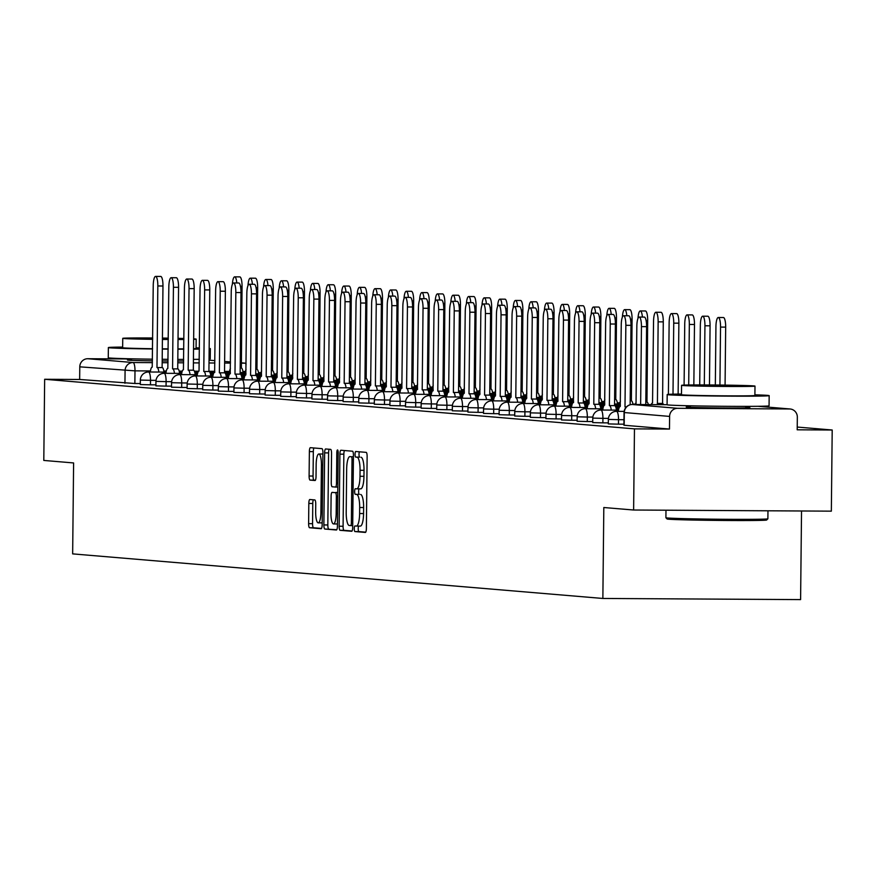 <?xml version="1.0" encoding="UTF-8"?>
<svg xmlns="http://www.w3.org/2000/svg" width="876" height="876" viewBox="0 0 876 876"><rect width="100%" height="100%" fill="white"/><g stroke="black" fill="none" stroke-linecap="round" stroke-linejoin="round"><path stroke-width="1.31" d="M354.265 528.699A2.803 0.69 -89.7 0 0 354.922 531.557L365.358 532.433A4.008 0.986 -89.7 0 0 365.38 532.433A4.008 0.986 -89.7 0 0 366.376 528.513L367.132 456.462A4.008 0.986 -89.7 0 0 366.19 452.366L355.765 451.49A2.803 0.69 -89.7 0 0 355.755 451.49A2.803 0.69 -89.7 0 0 355.054 454.239A2.803 0.69 -89.7 0 0 355.711 457.097L357.058 457.217A12.811 3.143 -89.7 0 1 360.058 470.292L360.003 476.292A12.811 3.143 -89.7 0 1 356.784 488.841A12.811 3.143 -89.7 0 1 356.729 488.841L355.371 488.72A2.803 0.69 -89.7 0 0 355.36 488.72A2.803 0.69 -89.7 0 0 354.66 491.469A2.803 0.69 -89.7 0 0 355.317 494.327L356.663 494.436A12.811 3.143 -89.7 0 1 359.675 507.511L359.609 513.522A12.811 3.143 -89.7 0 1 356.401 526.071A12.811 3.143 -89.7 0 1 356.335 526.071L354.988 525.95A2.803 0.69 -89.7 0 0 354.977 525.95A2.803 0.69 -89.7 0 0 354.265 528.699M358.733 526.082A2.803 0.69 -89.7 0 0 358.218 528.721A2.803 0.69 -89.7 0 0 358.886 531.579L365.741 532.159M359.401 451.797A2.803 0.69 -89.7 0 0 359.007 454.261A2.803 0.69 -89.7 0 0 359.664 457.119L357.058 457.217M359.127 488.852A2.803 0.69 -89.7 0 0 358.613 491.491A2.803 0.69 -89.7 0 0 359.269 494.349L356.663 494.436M690.321 406.749A31.821 0.591 0.6 0 0 686.236 407.001A31.821 0.591 0.6 0 0 687.211 407.154A31.821 0.591 0.6 0 0 721.977 407.953A31.821 0.591 0.6 0 0 749.867 407.658A31.821 0.591 0.6 0 0 748.903 407.504A31.821 0.591 0.6 0 0 745.794 407.329M131.499 359.762A31.821 0.591 0.6 0 0 127.414 360.014A31.821 0.591 0.6 0 0 128.389 360.167A31.821 0.591 0.6 0 0 152.446 360.857M162.18 360.967A31.821 0.591 0.6 0 0 168.05 361.011M177.795 361.022A31.821 0.591 0.6 0 0 183.664 360.989M309.852 499.517A4.008 0.986 -89.7 0 0 309.83 499.517A4.008 0.986 -89.7 0 0 308.823 503.437L308.615 523.662A4.008 0.986 -89.7 0 0 309.556 527.746L321.131 528.721A4.008 0.986 -89.7 0 0 321.153 528.721A4.008 0.986 -89.7 0 0 322.16 524.801L322.915 452.739A4.008 0.986 -89.7 0 0 321.974 448.654L310.389 447.68A4.008 0.986 -89.7 0 0 310.367 447.68A4.008 0.986 -89.7 0 0 309.37 451.6L309.108 476.018A4.008 0.986 -89.7 0 0 310.049 480.103L315.01 480.519A4.008 0.986 -89.7 0 0 315.031 480.519A4.008 0.986 -89.7 0 0 316.028 476.599L316.159 464.488A10.709 2.628 -89.7 0 1 318.842 453.998A10.709 2.628 -89.7 0 1 321.415 464.937L320.912 512.372A10.709 2.628 -89.7 0 1 318.229 522.862A10.709 2.628 -89.7 0 1 315.667 511.934L315.743 504.029A4.008 0.986 -89.7 0 0 314.802 499.933L309.852 499.517M669.472 429.065L624.172 425.254L624.303 412.618A8.158 7.906 94.8 0 1 632.297 404.504A8.158 2.004 -89.7 0 0 632.253 404.504L667.085 404.701L632.297 404.504L677.597 408.315L789.506 408.961A8.158 7.906 94.8 0 1 797.335 417.162L797.204 429.798L832.2 430.006L831.346 511.157L633.622 510.018L603.816 507.522L602.863 598.461L72.653 553.884L73.606 462.944L43.8 460.437L44.654 379.275L634.465 428.868L669.472 429.065L669.603 416.418L624.303 412.541M633.622 510.018L634.465 428.868M339.143 526.224A4.008 0.986 -89.7 0 0 340.085 530.308L351.659 531.283A4.008 0.986 -89.7 0 0 351.681 531.283A4.008 0.986 -89.7 0 0 352.689 527.363L353.444 455.301A4.008 0.986 -89.7 0 0 352.502 451.217L340.917 450.242A4.008 0.986 -89.7 0 0 340.895 450.242A4.008 0.986 -89.7 0 0 339.899 454.162L339.143 526.224L343.096 526.246A4.008 0.986 -89.7 0 0 344.038 530.33L352.043 531.009M336.395 530.002L324.821 529.027A4.008 0.986 -89.7 0 1 323.879 524.943L324.635 452.881A4.008 0.986 -89.7 0 1 325.631 448.961A4.008 0.986 -89.7 0 0 325.631 448.961L330.613 449.377A4.008 0.986 -89.7 0 1 331.555 453.461L331.248 482.687A4.008 0.986 -89.7 0 0 332.19 486.771L335.475 487.045A4.008 0.986 -89.7 0 0 335.497 487.056A4.008 0.986 -89.7 0 0 336.493 483.125L336.811 452.706A2.803 0.69 -89.7 0 1 337.523 449.957A2.803 0.69 -89.7 0 1 338.191 452.826L337.424 526.082A4.008 0.986 -89.7 0 1 336.417 530.002L336.395 530.002A4.008 0.986 -89.7 0 0 336.417 530.002M140.313 383.535L134.86 383.502L134.992 370.855L79.782 366.836A8.158 7.906 -85.2 0 1 87.775 358.722L131.51 358.974M832.2 430.006L797.226 427.061M801.529 510.993L800.598 599.6L602.863 598.461M196.366 359.346L199.301 359.368M44.654 379.275L79.65 379.472L79.782 366.836M677.597 408.315A8.158 7.906 94.8 0 0 669.603 416.418M155.917 384.838L150.464 384.816L150.508 380.326L140.346 380.075L140.302 384.553L150.464 384.816M171.51 386.152L166.057 386.119L166.111 381.64L155.95 381.378L155.906 385.867L166.057 386.119M187.114 387.466L181.661 387.433L181.704 382.943L171.554 382.692L171.499 387.181L181.661 387.433M202.717 388.78L197.264 388.747L197.308 384.257L187.146 384.006L187.103 388.495L197.264 388.747M218.31 390.094L212.857 390.061L212.912 385.571L202.75 385.32L202.706 389.798L212.857 390.061M233.914 391.397L228.461 391.364L228.505 386.885L218.354 386.634L218.299 391.112L228.461 391.364M249.518 392.711L244.065 392.678L244.108 388.199L233.947 387.937L233.903 392.426L244.065 392.678M265.121 394.025L259.668 393.992L259.712 389.502L249.55 389.251L249.507 393.74L259.668 393.992M280.714 395.339L275.261 395.306L275.316 390.816L265.154 390.565L265.11 395.054L275.261 395.306M296.318 396.642L290.865 396.62L290.909 392.13L280.758 391.879L280.703 396.357L290.865 396.62M311.922 397.956L306.469 397.923L306.512 393.444L296.351 393.182L296.307 397.671L306.469 397.923M327.514 399.27L322.061 399.237L322.116 394.748L311.955 394.496L311.911 398.985L322.061 399.237M343.118 400.584L337.665 400.551L337.709 396.061L327.558 395.81L327.504 400.299L337.665 400.551M358.722 401.898L353.269 401.865L353.313 397.375L343.151 397.124L343.107 401.613L353.269 401.865M374.315 403.201L368.862 403.168L368.916 398.69L358.755 398.438L358.711 402.916L368.862 403.168M389.919 404.515L384.465 404.482L384.509 400.004L374.359 399.741L374.304 404.23L384.465 404.482M405.522 405.829L400.069 405.796L400.113 401.307L389.951 401.055L389.908 405.544L400.069 405.796M421.126 407.143L415.673 407.11L415.717 402.621L405.555 402.369L405.511 406.858L415.673 407.11M436.719 408.446L431.266 408.424L431.32 403.935L421.159 403.683L421.115 408.161L431.266 408.424M452.323 409.76L446.87 409.727L446.913 405.249L436.763 404.986L436.708 409.475L446.87 409.727M467.926 411.074L462.473 411.041L462.517 406.552L452.355 406.3L452.312 410.789L462.473 411.041M483.519 412.388L478.066 412.355L478.121 407.866L467.959 407.614L467.915 412.103L478.066 412.355M499.123 413.702L493.67 413.669L493.714 409.18L483.563 408.928L483.508 413.417L493.67 413.669M514.727 415.005L509.274 414.972L509.317 410.494L499.156 410.242L499.112 414.72L509.274 414.972M530.33 416.319L524.877 416.286L524.921 411.808L514.76 411.545L514.716 416.034L524.877 416.286M545.923 417.633L540.47 417.6L540.525 413.111L530.363 412.859L530.319 417.348L540.47 417.6M561.527 418.947L556.074 418.914L556.118 414.425L545.967 414.173L545.912 418.662L556.074 418.914M577.131 420.25L571.678 420.228L571.721 415.739L561.56 415.487L561.516 419.965L571.678 420.228M592.723 421.564L587.27 421.531L587.325 417.053L577.164 416.79L577.12 421.279L587.27 421.531M608.327 422.878L602.874 422.845L602.918 418.356L592.767 418.104L592.713 422.593L602.874 422.845M623.931 424.192L618.478 424.159L618.522 419.67L608.36 419.418L608.316 423.907L618.478 424.159M79.65 379.472L134.86 383.502M356.455 526.071L360.288 526.093A12.811 3.143 -89.7 0 0 360.354 526.093A12.811 3.143 -89.7 0 0 363.562 513.544L359.609 513.522M360.616 494.469A12.811 3.143 -89.7 0 1 363.628 507.543L363.562 513.544M356.85 488.841L360.682 488.863A12.811 3.143 -89.7 0 0 360.737 488.863A12.811 3.143 -89.7 0 0 363.956 476.314L360.003 476.292M361.011 457.239A12.811 3.143 -89.7 0 1 364.022 470.313L363.956 476.314M344.487 450.549A4.008 0.986 -89.7 0 0 343.852 454.184L343.096 526.246M350.641 525.589A2.803 0.69 -89.7 0 0 350.652 525.589A2.803 0.69 -89.7 0 0 351.364 522.841L352.021 459.593A2.803 0.69 -89.7 0 0 351.364 456.735L349.94 456.615A12.811 3.143 -89.7 0 0 349.874 456.615A12.811 3.143 -89.7 0 0 346.666 469.164L346.206 512.394A12.811 3.143 -89.7 0 0 349.217 525.469L350.641 525.589M336.778 529.728L324.821 529.027M329.223 449.268A4.008 0.986 -89.7 0 0 328.588 452.903L327.832 524.965A4.008 0.986 -89.7 0 0 328.774 529.049M330.931 513.007A10.709 2.628 -89.7 0 0 333.493 523.947A10.709 2.628 -89.7 0 0 336.176 513.456L336.351 496.736A4.008 0.986 -89.7 0 0 335.409 492.651L332.124 492.378A4.008 0.986 -89.7 0 0 332.103 492.378A4.008 0.986 -89.7 0 0 331.106 496.298L330.931 513.007M336.066 492.4L336.077 492.4A4.008 0.986 -89.7 0 0 336.045 492.4A4.008 0.986 -89.7 0 0 336.066 492.4L337.775 492.542M322.905 454.031A10.709 2.628 -89.7 0 0 322.806 454.02L318.842 453.998M313.958 447.975A4.008 0.986 -89.7 0 0 313.323 451.622L313.06 476.04A4.008 0.986 -89.7 0 0 314.002 480.125L315.393 480.245M313.422 499.824A4.008 0.986 -89.7 0 0 312.776 503.459L312.568 523.684A4.008 0.986 -89.7 0 0 313.509 527.768L321.514 528.436M719.93 385.046L720.543 327.087A9.384 2.3 -89.7 0 0 718.287 317.506A9.384 2.3 -89.7 0 0 715.933 326.704L715.331 385.002M718.287 317.506L723.434 317.539A9.384 2.3 90.3 0 1 725.678 327.12L725.076 385.111M640.63 404.548L641.451 326.628A9.384 2.3 -89.7 0 0 639.195 317.057L644.342 317.079A9.384 2.3 90.3 0 1 646.587 326.66L645.776 404.581M639.195 317.057A9.384 2.3 -89.7 0 0 636.841 326.244L636.031 404.526M704.315 384.936L704.939 325.773A9.384 2.3 -89.7 0 0 702.694 316.203A9.384 2.3 -89.7 0 0 700.34 325.39L699.716 384.925M702.694 316.203L707.83 316.225A9.384 2.3 90.3 0 1 710.075 325.806L709.461 384.958M688.7 385.002L689.335 324.459A9.384 2.3 -89.7 0 0 687.091 314.889A9.384 2.3 -89.7 0 0 684.736 324.076L684.101 385.111M687.091 314.889L692.237 314.911A9.384 2.3 90.3 0 1 694.482 324.492L693.847 384.947M624.993 406.891L626.439 406.891L624.993 406.891L625.847 325.314A9.384 2.3 -89.7 0 0 623.602 315.743A9.384 2.3 -89.7 0 0 621.248 324.93L620.241 406.486A8.158 2.004 -89.7 0 0 620.208 406.486A8.158 2.004 -89.7 0 0 618.346 411.359M623.602 315.743L628.738 315.776A9.384 2.3 90.3 0 1 630.983 325.346L630.151 404.767M625.869 407.526A8.158 2.004 -89.7 0 0 625.146 406.902M611.262 410.088A8.158 2.004 -89.7 0 0 609.543 405.588L614.678 405.621A8.158 2.004 90.3 0 1 616.408 410.121M609.389 405.577L610.243 324.01A9.384 2.3 -89.7 0 0 607.999 314.429L613.145 314.462A9.384 2.3 90.3 0 1 615.39 324.032L614.536 405.599M607.999 314.429A9.384 2.3 -89.7 0 0 605.644 323.616L604.637 405.172A8.158 2.004 -89.7 0 0 604.604 405.172A8.158 2.004 -89.7 0 0 602.743 410.045M767.869 518.811L766.631 520.026A49.768 0.931 -179.4 0 1 722.558 520.464A49.768 0.931 -179.4 0 1 668.629 519.205A49.768 0.931 -179.4 0 1 667.118 518.986L665.913 517.749A50.994 0.953 0.6 0 0 667.457 517.979A50.994 0.953 0.6 0 0 722.711 519.271A50.994 0.953 0.6 0 0 767.869 518.811A50.994 0.953 0.6 0 0 767.88 518.8L767.967 510.796M665.979 510.204L665.902 517.727A50.994 0.953 0.6 0 0 665.913 517.749M681.473 394.047A50.994 0.953 0.6 0 0 667.194 394.561A50.994 0.953 0.6 0 0 668.749 394.813A50.994 0.953 0.6 0 0 724.474 396.105A50.994 0.953 0.6 0 0 769.172 395.623A50.994 0.953 0.6 0 0 767.617 395.383A50.994 0.953 0.6 0 0 754.904 394.824M667.194 394.561L667.085 404.756A50.994 0.953 0.6 0 0 668.64 405.008A50.994 0.953 0.6 0 0 724.364 406.3A50.994 0.953 0.6 0 0 769.062 405.829L769.172 395.623M754.992 386.097L754.893 395.481A36.715 0.679 -179.4 0 1 722.711 395.821A36.715 0.679 -179.4 0 1 682.59 394.89A36.715 0.679 -179.4 0 1 681.473 394.715L681.572 385.33A36.715 0.679 0.6 0 0 682.689 385.506A36.715 0.679 0.6 0 0 722.809 386.436A36.715 0.679 0.6 0 0 754.992 386.097A36.715 0.679 0.6 0 0 753.875 385.922A36.715 0.679 0.6 0 0 713.743 384.991A36.715 0.679 0.6 0 0 681.572 385.33M695.347 385.582L741.939 385.966L695.347 385.582M199.421 347.947A50.994 0.953 0.6 0 0 196.082 347.838M122.662 347.071A50.994 0.953 0.6 0 0 108.372 347.575A50.994 0.953 0.6 0 0 109.927 347.827A50.994 0.953 0.6 0 0 152.566 348.987M108.372 347.575L108.263 357.78A50.994 0.953 0.6 0 0 109.818 358.021A50.994 0.953 0.6 0 0 152.457 359.182M152.566 348.714A36.715 0.679 -179.4 0 1 123.768 347.903A36.715 0.679 -179.4 0 1 122.651 347.728L122.749 338.344A36.715 0.679 0.6 0 0 123.866 338.53A36.715 0.679 0.6 0 0 152.665 339.33M193.64 339.34A36.715 0.679 0.6 0 0 196.169 339.121A36.715 0.679 0.6 0 0 195.052 338.935A36.715 0.679 0.6 0 0 193.651 338.837M183.905 338.475A36.715 0.679 0.6 0 0 178.036 338.333M168.291 338.158A36.715 0.679 0.6 0 0 162.421 338.081M152.676 337.994A36.715 0.679 0.6 0 0 122.749 338.344M152.676 338.235L135.802 338.486L152.665 339.089M162.41 339.198L168.28 339.231M178.025 339.198L183.117 338.979L178.036 338.651M168.291 338.421L162.421 338.322M162.41 339.45A36.715 0.679 0.6 0 0 168.28 339.494M178.025 339.516A36.715 0.679 0.6 0 0 183.894 339.494M196.169 339.121L196.071 348.495A36.715 0.679 -179.4 0 1 193.541 348.725M183.796 348.878A36.715 0.679 -179.4 0 1 177.927 348.9M168.181 348.867A36.715 0.679 -179.4 0 1 162.312 348.823M162.202 359.291A50.994 0.953 0.6 0 0 168.072 359.335M177.817 359.39A50.994 0.953 0.6 0 0 183.686 359.401M193.432 359.368A50.994 0.953 0.6 0 0 199.301 359.313M209.046 359.04A50.994 0.953 0.6 0 0 210.24 358.842L210.349 348.648A50.994 0.953 0.6 0 0 209.156 348.429M162.312 349.086A50.994 0.953 0.6 0 0 168.181 349.141M177.927 349.195A50.994 0.953 0.6 0 0 183.796 349.206M193.541 349.174A50.994 0.953 0.6 0 0 199.41 349.119M209.156 348.834A50.994 0.953 0.6 0 0 210.349 348.648M672.998 394.178L673.732 323.156A9.384 2.3 -89.7 0 0 671.487 313.575A9.384 2.3 -89.7 0 0 669.133 322.762L668.388 394.364M671.487 313.575L676.633 313.608A9.384 2.3 90.3 0 1 678.878 323.178L678.133 394.09M658.445 404.646A8.158 2.004 -89.7 0 0 657.427 403.42L658.139 321.842A9.384 2.3 -89.7 0 0 655.894 312.261A9.384 2.3 -89.7 0 0 653.54 321.448L652.532 403.004A8.158 2.004 -89.7 0 0 652.489 403.004A8.158 2.004 -89.7 0 0 651.295 404.613M655.894 312.261L661.03 312.294A9.384 2.3 90.3 0 1 663.274 321.864L662.574 403.453A8.158 2.004 90.3 0 1 663.581 404.679M662.42 403.442L657.285 403.409M642.415 317.068A9.384 2.3 -89.7 0 0 640.29 310.947A9.384 2.3 -89.7 0 0 637.991 318.426M636.053 402.445A8.158 2.004 -89.7 0 0 635.363 404.515M640.29 310.947L645.426 310.98A9.384 2.3 90.3 0 1 647.682 320.561L646.97 402.139A8.158 2.004 90.3 0 1 648.35 404.592M595.669 408.785A8.158 2.004 -89.7 0 0 593.939 404.274L599.085 404.307A8.158 2.004 90.3 0 1 600.805 408.807M593.786 404.263L594.64 322.696A9.384 2.3 -89.7 0 0 592.395 313.115L597.542 313.148A9.384 2.3 90.3 0 1 599.786 322.729L598.932 404.296M592.395 313.115A9.384 2.3 -89.7 0 0 590.041 322.313L589.044 403.869A8.158 2.004 -89.7 0 0 589 403.858A8.158 2.004 -89.7 0 0 587.139 408.731M580.065 407.471A8.158 2.004 -89.7 0 0 578.335 402.96L583.482 402.993A8.158 2.004 90.3 0 1 585.201 407.504M578.193 402.949L579.047 321.382A9.384 2.3 -89.7 0 0 576.802 311.812L581.938 311.834A9.384 2.3 90.3 0 1 584.183 321.415L583.328 402.982M576.802 311.812A9.384 2.3 -89.7 0 0 574.448 320.999L573.441 402.555A8.158 2.004 -89.7 0 0 573.397 402.555A8.158 2.004 -89.7 0 0 571.535 407.417M564.462 406.157A8.158 2.004 -89.7 0 0 562.742 401.657L567.878 401.679A8.158 2.004 90.3 0 1 569.608 406.19M562.589 401.635L563.443 320.069A9.384 2.3 -89.7 0 0 561.198 310.498L566.334 310.531A9.384 2.3 90.3 0 1 568.59 320.101L567.725 401.668M561.198 310.498A9.384 2.3 -89.7 0 0 558.844 319.685L557.837 401.241A8.158 2.004 -89.7 0 0 557.804 401.241A8.158 2.004 -89.7 0 0 555.942 406.114M548.858 404.843A8.158 2.004 -89.7 0 0 547.139 400.343L552.274 400.376A8.158 2.004 90.3 0 1 554.004 404.876M546.985 400.332L547.839 318.765A9.384 2.3 -89.7 0 0 545.595 309.184L550.741 309.217A9.384 2.3 90.3 0 1 552.986 318.787L552.132 400.354M545.595 309.184A9.384 2.3 -89.7 0 0 543.24 318.371L542.233 399.927A8.158 2.004 -89.7 0 0 542.2 399.927A8.158 2.004 -89.7 0 0 540.339 404.8M533.265 403.54A8.158 2.004 -89.7 0 0 531.535 399.029L536.681 399.062A8.158 2.004 90.3 0 1 538.401 403.562M531.393 399.018L532.247 317.451A9.384 2.3 -89.7 0 0 529.991 307.87L535.137 307.903A9.384 2.3 90.3 0 1 537.382 317.473L536.528 399.051M529.991 307.87A9.384 2.3 -89.7 0 0 527.637 317.057L526.64 398.613A8.158 2.004 -89.7 0 0 526.596 398.613A8.158 2.004 -89.7 0 0 524.735 403.486M517.661 402.226A8.158 2.004 -89.7 0 0 515.942 397.715L521.078 397.748A8.158 2.004 90.3 0 1 522.808 402.248M515.789 397.704L516.643 316.137A9.384 2.3 -89.7 0 0 514.398 306.567L519.534 306.589A9.384 2.3 90.3 0 1 521.778 316.17L520.924 397.737M514.398 306.567A9.384 2.3 -89.7 0 0 512.044 315.754L511.036 397.31A8.158 2.004 -89.7 0 0 511.004 397.299A8.158 2.004 -89.7 0 0 509.142 402.172M502.058 400.912A8.158 2.004 -89.7 0 0 500.338 396.401L505.474 396.434A8.158 2.004 90.3 0 1 507.204 400.945M500.185 396.39L501.039 314.823A9.384 2.3 -89.7 0 0 498.794 305.253L503.941 305.275A9.384 2.3 90.3 0 1 506.186 314.856L505.332 396.423M498.794 305.253A9.384 2.3 -89.7 0 0 496.44 314.44L495.433 395.996A8.158 2.004 -89.7 0 0 495.4 395.996A8.158 2.004 -89.7 0 0 493.538 400.858M486.465 399.598A8.158 2.004 -89.7 0 0 484.735 395.098L489.881 395.12A8.158 2.004 90.3 0 1 491.6 399.631M484.581 395.087L485.435 313.509A9.384 2.3 -89.7 0 0 483.191 303.939L488.337 303.972A9.384 2.3 90.3 0 1 490.582 313.542L489.728 395.109M483.191 303.939A9.384 2.3 -89.7 0 0 480.836 313.126L479.84 394.682A8.158 2.004 -89.7 0 0 479.796 394.682A8.158 2.004 -89.7 0 0 477.935 399.555M470.861 398.284A8.158 2.004 -89.7 0 0 469.131 393.784L474.277 393.817A8.158 2.004 90.3 0 1 475.996 398.317M468.988 393.773L469.843 312.206A9.384 2.3 -89.7 0 0 467.598 302.625L472.733 302.658A9.384 2.3 90.3 0 1 474.978 312.228L474.124 393.795M467.598 302.625A9.384 2.3 -89.7 0 0 465.244 311.812L464.236 393.368A8.158 2.004 -89.7 0 0 464.192 393.368A8.158 2.004 -89.7 0 0 462.342 398.241M455.257 396.981A8.158 2.004 -89.7 0 0 453.538 392.47L458.674 392.503A8.158 2.004 90.3 0 1 460.404 397.003M453.385 392.459L454.239 310.892A9.384 2.3 -89.7 0 0 451.994 301.311L457.13 301.344A9.384 2.3 90.3 0 1 459.385 310.925L458.531 392.492M451.994 301.311A9.384 2.3 -89.7 0 0 449.64 310.509L448.632 392.065A8.158 2.004 -89.7 0 0 448.6 392.054A8.158 2.004 -89.7 0 0 446.738 396.927M439.664 395.667A8.158 2.004 -89.7 0 0 437.934 391.156L443.081 391.189A8.158 2.004 90.3 0 1 444.8 395.7M437.781 391.145L438.635 309.578A9.384 2.3 -89.7 0 0 436.39 300.008L441.537 300.03A9.384 2.3 90.3 0 1 443.782 309.611L442.928 391.178M436.39 300.008A9.384 2.3 -89.7 0 0 434.036 309.195L433.04 390.751A8.158 2.004 -89.7 0 0 432.996 390.751A8.158 2.004 -89.7 0 0 431.134 395.613M424.061 394.353A8.158 2.004 -89.7 0 0 422.331 389.853L427.477 389.875A8.158 2.004 90.3 0 1 429.196 394.386M422.188 389.831L423.042 308.264A9.384 2.3 -89.7 0 0 420.798 298.694L425.933 298.727A9.384 2.3 90.3 0 1 428.178 308.297L427.324 389.864M420.798 298.694A9.384 2.3 -89.7 0 0 418.443 307.881L417.436 389.437A8.158 2.004 -89.7 0 0 417.392 389.437A8.158 2.004 -89.7 0 0 415.531 394.31M408.457 393.039A8.158 2.004 -89.7 0 0 406.738 388.539L411.873 388.561A8.158 2.004 90.3 0 1 413.603 393.072M406.584 388.528L407.439 306.961A9.384 2.3 -89.7 0 0 405.194 297.38L410.329 297.413A9.384 2.3 90.3 0 1 412.574 306.983L411.72 388.55M405.194 297.38A9.384 2.3 -89.7 0 0 402.84 306.567L401.832 388.123A8.158 2.004 -89.7 0 0 401.799 388.123A8.158 2.004 -89.7 0 0 399.938 392.995M392.853 391.736A8.158 2.004 -89.7 0 0 391.134 387.225L396.27 387.258A8.158 2.004 90.3 0 1 398 391.758M390.981 387.214L391.835 305.647A9.384 2.3 -89.7 0 0 389.59 296.066L394.737 296.099A9.384 2.3 90.3 0 1 396.981 305.669L396.127 387.247M389.59 296.066A9.384 2.3 -89.7 0 0 387.236 305.253L386.228 386.809A8.158 2.004 -89.7 0 0 386.196 386.809A8.158 2.004 -89.7 0 0 384.334 391.681M377.26 390.422A8.158 2.004 -89.7 0 0 375.53 385.911L380.677 385.944A8.158 2.004 90.3 0 1 382.396 390.444M375.388 385.9L376.242 304.333A9.384 2.3 -89.7 0 0 373.986 294.752L379.133 294.785A9.384 2.3 90.3 0 1 381.378 304.366L380.523 385.933M373.986 294.752A9.384 2.3 -89.7 0 0 371.632 303.95L370.636 385.506A8.158 2.004 -89.7 0 0 370.592 385.495A8.158 2.004 -89.7 0 0 368.73 390.368M361.657 389.108A8.158 2.004 -89.7 0 0 359.937 384.597L365.073 384.63A8.158 2.004 90.3 0 1 366.792 389.141M359.784 384.586L360.638 303.019A9.384 2.3 -89.7 0 0 358.394 293.449L363.529 293.471A9.384 2.3 90.3 0 1 365.774 303.052L364.92 384.619M358.394 293.449A9.384 2.3 -89.7 0 0 356.039 302.636L355.032 384.192A8.158 2.004 -89.7 0 0 354.999 384.192A8.158 2.004 -89.7 0 0 353.137 389.053M346.053 387.794A8.158 2.004 -89.7 0 0 344.334 383.294L349.469 383.316A8.158 2.004 90.3 0 1 351.199 387.827M344.18 383.283L345.035 301.705A9.384 2.3 -89.7 0 0 342.79 292.135L347.936 292.168A9.384 2.3 90.3 0 1 350.181 301.738L349.327 383.305M342.79 292.135A9.384 2.3 -89.7 0 0 340.435 301.322L339.428 382.878A8.158 2.004 -89.7 0 0 339.395 382.878A8.158 2.004 -89.7 0 0 337.534 387.75M330.46 386.48A8.158 2.004 -89.7 0 0 328.73 381.98L333.876 382.013A8.158 2.004 90.3 0 1 335.596 386.513M328.577 381.969L329.431 300.402A9.384 2.3 -89.7 0 0 327.186 290.821L332.332 290.854A9.384 2.3 90.3 0 1 334.577 300.424L333.723 381.991M327.186 290.821A9.384 2.3 -89.7 0 0 324.832 300.008L323.835 381.564A8.158 2.004 -89.7 0 0 323.791 381.564A8.158 2.004 -89.7 0 0 321.93 386.436M314.856 385.177A8.158 2.004 -89.7 0 0 313.126 380.666L318.273 380.699A8.158 2.004 90.3 0 1 319.992 385.199M312.984 380.655L313.838 299.088A9.384 2.3 -89.7 0 0 311.593 289.507L316.729 289.54A9.384 2.3 90.3 0 1 318.974 299.121L318.119 380.688M311.593 289.507A9.384 2.3 -89.7 0 0 309.239 298.705L308.232 380.25A8.158 2.004 -89.7 0 0 308.188 380.25A8.158 2.004 -89.7 0 0 306.326 385.122M626.811 315.765A9.384 2.3 -89.7 0 0 624.687 309.644A9.384 2.3 -89.7 0 0 622.387 317.112M620.449 401.131A8.158 2.004 -89.7 0 0 619.431 405.249M624.687 309.644L629.833 309.666A9.384 2.3 90.3 0 1 632.078 319.247L631.377 400.825A8.158 2.004 90.3 0 1 632.987 404.504M611.207 314.451A9.384 2.3 -89.7 0 0 609.094 308.33A9.384 2.3 -89.7 0 0 606.794 315.798M604.845 399.817A8.158 2.004 -89.7 0 0 603.827 403.945M609.094 308.33L614.229 308.363A9.384 2.3 90.3 0 1 616.474 317.933L615.773 399.511A8.158 2.004 90.3 0 1 617.492 404.022M595.614 313.137A9.384 2.3 -89.7 0 0 593.49 307.016A9.384 2.3 -89.7 0 0 591.19 314.484M589.241 398.514A8.158 2.004 -89.7 0 0 588.234 402.631M593.49 307.016L598.626 307.049A9.384 2.3 90.3 0 1 600.87 316.619L600.169 398.208A8.158 2.004 90.3 0 1 601.9 402.708M580.011 311.823A9.384 2.3 -89.7 0 0 577.886 305.702A9.384 2.3 -89.7 0 0 575.587 313.181M573.649 397.2A8.158 2.004 -89.7 0 0 572.63 401.317M577.886 305.702L583.033 305.735A9.384 2.3 90.3 0 1 585.278 315.316L584.566 396.894A8.158 2.004 90.3 0 1 586.296 401.394M564.407 310.52A9.384 2.3 -89.7 0 0 562.283 304.399A9.384 2.3 -89.7 0 0 559.994 311.867M558.045 395.886A8.158 2.004 -89.7 0 0 557.026 400.004M562.283 304.399L567.429 304.421A9.384 2.3 90.3 0 1 569.674 314.002L568.973 395.58A8.158 2.004 90.3 0 1 570.692 400.091M548.803 309.206A9.384 2.3 -89.7 0 0 546.69 303.085A9.384 2.3 -89.7 0 0 544.39 310.553M542.441 394.572A8.158 2.004 -89.7 0 0 541.434 398.7M546.69 303.085L551.825 303.107A9.384 2.3 90.3 0 1 554.07 312.688L553.369 394.266A8.158 2.004 90.3 0 1 555.088 398.777M533.21 307.892A9.384 2.3 -89.7 0 0 531.086 301.771A9.384 2.3 -89.7 0 0 528.786 309.239M526.848 393.258A8.158 2.004 -89.7 0 0 525.83 397.386M531.086 301.771L536.221 301.804A9.384 2.3 90.3 0 1 538.477 311.374L537.765 392.952A8.158 2.004 90.3 0 1 539.496 397.463M517.606 306.578A9.384 2.3 -89.7 0 0 515.482 300.457A9.384 2.3 -89.7 0 0 513.194 307.925M511.245 391.955A8.158 2.004 -89.7 0 0 510.226 396.072M515.482 300.457L520.629 300.49A9.384 2.3 90.3 0 1 522.873 310.06L522.173 391.649A8.158 2.004 90.3 0 1 523.892 396.149M502.003 305.264A9.384 2.3 -89.7 0 0 499.889 299.143A9.384 2.3 -89.7 0 0 497.59 306.622M495.641 390.641A8.158 2.004 -89.7 0 0 494.622 394.758M499.889 299.143L505.025 299.176A9.384 2.3 90.3 0 1 507.27 308.757L506.569 390.335A8.158 2.004 90.3 0 1 508.288 394.835M486.41 303.961A9.384 2.3 -89.7 0 0 484.286 297.84A9.384 2.3 -89.7 0 0 481.986 305.308M480.048 389.327A8.158 2.004 -89.7 0 0 479.03 393.444M484.286 297.84L489.421 297.862A9.384 2.3 90.3 0 1 491.666 307.443L490.965 389.021A8.158 2.004 90.3 0 1 492.695 393.532M470.806 302.647A9.384 2.3 -89.7 0 0 468.682 296.526A9.384 2.3 -89.7 0 0 466.382 303.994M464.444 388.013A8.158 2.004 -89.7 0 0 463.426 392.141M468.682 296.526L473.828 296.559A9.384 2.3 90.3 0 1 476.073 306.129L475.361 387.707A8.158 2.004 90.3 0 1 477.091 392.218M455.202 301.333A9.384 2.3 -89.7 0 0 453.078 295.212A9.384 2.3 -89.7 0 0 450.79 302.68M448.84 386.71A8.158 2.004 -89.7 0 0 447.822 390.827M453.078 295.212L458.225 295.245A9.384 2.3 90.3 0 1 460.469 304.815L459.769 386.404A8.158 2.004 90.3 0 1 461.488 390.904M439.61 300.019A9.384 2.3 -89.7 0 0 437.485 293.898A9.384 2.3 -89.7 0 0 435.186 301.377M433.237 385.396A8.158 2.004 -89.7 0 0 432.229 389.513M437.485 293.898L442.621 293.931A9.384 2.3 90.3 0 1 444.866 303.512L444.165 385.09A8.158 2.004 90.3 0 1 445.895 389.59M424.006 298.716A9.384 2.3 -89.7 0 0 421.882 292.595A9.384 2.3 -89.7 0 0 419.582 300.063M417.644 384.082A8.158 2.004 -89.7 0 0 416.626 388.199M421.882 292.595L427.028 292.617A9.384 2.3 90.3 0 1 429.273 302.198L428.561 383.776A8.158 2.004 90.3 0 1 430.291 388.287M408.402 297.402A9.384 2.3 -89.7 0 0 406.278 291.281A9.384 2.3 -89.7 0 0 403.989 298.749M402.04 382.768A8.158 2.004 -89.7 0 0 401.022 386.896M406.278 291.281L411.424 291.303A9.384 2.3 90.3 0 1 413.669 300.884L412.968 382.462A8.158 2.004 90.3 0 1 414.687 386.973M412.815 382.451L411.786 382.451M392.798 296.088A9.384 2.3 -89.7 0 0 390.685 289.967A9.384 2.3 -89.7 0 0 388.386 297.435M386.436 381.454A8.158 2.004 -89.7 0 0 385.418 385.582M390.685 289.967L395.821 290A9.384 2.3 90.3 0 1 398.065 299.57L397.365 381.148A8.158 2.004 90.3 0 1 399.084 385.659M397.211 381.137L396.193 381.137M377.206 294.774A9.384 2.3 -89.7 0 0 375.081 288.653A9.384 2.3 -89.7 0 0 372.782 296.121M370.844 380.151A8.158 2.004 -89.7 0 0 369.825 384.268M375.081 288.653L380.217 288.686A9.384 2.3 90.3 0 1 382.473 298.256L381.761 379.845A8.158 2.004 90.3 0 1 383.491 384.345M381.618 379.834L380.589 379.823M361.602 293.46A9.384 2.3 -89.7 0 0 359.478 287.339A9.384 2.3 -89.7 0 0 357.178 294.818M355.24 378.837A8.158 2.004 -89.7 0 0 354.222 382.954M359.478 287.339L364.624 287.372A9.384 2.3 90.3 0 1 366.869 296.953L366.168 378.531A8.158 2.004 90.3 0 1 367.887 383.031M366.015 378.52L364.985 378.509M345.998 292.157A9.384 2.3 -89.7 0 0 343.885 286.036A9.384 2.3 -89.7 0 0 341.585 293.504M339.636 377.523A8.158 2.004 -89.7 0 0 338.618 381.64M343.885 286.036L349.02 286.058A9.384 2.3 90.3 0 1 351.265 295.639L350.564 377.217A8.158 2.004 90.3 0 1 352.283 381.728M350.411 377.206L349.382 377.195M330.405 290.843A9.384 2.3 -89.7 0 0 328.281 284.722A9.384 2.3 -89.7 0 0 325.981 292.19M324.032 376.209A8.158 2.004 -89.7 0 0 323.025 380.337M328.281 284.722L333.417 284.755A9.384 2.3 90.3 0 1 335.661 294.325L334.96 375.903A8.158 2.004 90.3 0 1 336.691 380.414M299.253 383.863A8.158 2.004 -89.7 0 0 297.533 379.352L302.669 379.385A8.158 2.004 90.3 0 1 304.399 383.896M297.38 379.341L298.234 297.774A9.384 2.3 -89.7 0 0 295.989 288.204L301.125 288.226A9.384 2.3 90.3 0 1 303.381 297.807L302.527 379.374M295.989 288.204A9.384 2.3 -89.7 0 0 293.635 297.391L292.628 378.947A8.158 2.004 -89.7 0 0 292.595 378.947A8.158 2.004 -89.7 0 0 290.733 383.808M283.649 382.549A8.158 2.004 -89.7 0 0 281.93 378.049L287.065 378.071A8.158 2.004 90.3 0 1 288.795 382.582M281.776 378.027L282.63 296.46A9.384 2.3 -89.7 0 0 280.386 286.89L285.532 286.923A9.384 2.3 90.3 0 1 287.777 296.493L286.923 378.06M280.386 286.89A9.384 2.3 -89.7 0 0 278.031 296.077L277.024 377.633A8.158 2.004 -89.7 0 0 276.991 377.633A8.158 2.004 -89.7 0 0 275.13 382.505M268.056 381.235A8.158 2.004 -89.7 0 0 266.326 376.735L271.472 376.757A8.158 2.004 90.3 0 1 273.192 381.268M266.184 376.724L267.038 295.157A9.384 2.3 -89.7 0 0 264.782 285.576L269.928 285.609A9.384 2.3 90.3 0 1 272.173 295.179L271.319 376.746M264.782 285.576A9.384 2.3 -89.7 0 0 262.439 294.763L261.431 376.319A8.158 2.004 -89.7 0 0 261.387 376.319A8.158 2.004 -89.7 0 0 259.526 381.191M252.452 379.932A8.158 2.004 -89.7 0 0 250.733 375.421L255.869 375.454A8.158 2.004 90.3 0 1 257.599 379.954M250.58 375.41L251.434 293.843A9.384 2.3 -89.7 0 0 249.189 284.262L254.325 284.295A9.384 2.3 90.3 0 1 256.569 293.865L255.715 375.443M249.189 284.262A9.384 2.3 -89.7 0 0 246.835 293.449L245.827 375.005A8.158 2.004 -89.7 0 0 245.795 375.005A8.158 2.004 -89.7 0 0 243.933 379.877M314.802 289.529A9.384 2.3 -89.7 0 0 312.677 283.408A9.384 2.3 -89.7 0 0 310.378 290.876M308.44 374.906A8.158 2.004 -89.7 0 0 307.421 379.023M312.677 283.408L317.824 283.441A9.384 2.3 90.3 0 1 320.069 293.011L319.357 374.6A8.158 2.004 90.3 0 1 321.087 379.1M236.849 378.618A8.158 2.004 -89.7 0 0 235.129 374.107L240.265 374.14A8.158 2.004 90.3 0 1 241.995 378.64M234.976 374.096L235.83 292.529A9.384 2.3 -89.7 0 0 233.585 282.948L238.732 282.981A9.384 2.3 90.3 0 1 240.977 292.562L240.123 374.129M233.585 282.948A9.384 2.3 -89.7 0 0 231.231 292.146L230.224 373.702A8.158 2.004 -89.7 0 0 230.191 373.691A8.158 2.004 -89.7 0 0 228.329 378.563M299.198 288.215A9.384 2.3 -89.7 0 0 297.074 282.094A9.384 2.3 -89.7 0 0 294.785 289.573M292.836 373.592A8.158 2.004 -89.7 0 0 291.817 377.709M297.074 282.094L302.22 282.127A9.384 2.3 90.3 0 1 304.465 291.708L303.764 373.285A8.158 2.004 90.3 0 1 305.483 377.786M221.256 377.304A8.158 2.004 -89.7 0 0 219.526 372.793L224.672 372.826A8.158 2.004 90.3 0 1 226.391 377.337M219.372 372.782L220.226 291.215A9.384 2.3 -89.7 0 0 217.982 281.645L223.128 281.667A9.384 2.3 90.3 0 1 225.373 291.248L224.519 372.815M217.982 281.645A9.384 2.3 -89.7 0 0 215.627 290.832L214.631 372.388A8.158 2.004 -89.7 0 0 214.587 372.388A8.158 2.004 -89.7 0 0 212.726 377.249M283.594 286.912A9.384 2.3 -89.7 0 0 281.481 280.791A9.384 2.3 -89.7 0 0 279.181 288.259M277.232 372.278A8.158 2.004 -89.7 0 0 276.225 376.395M281.481 280.791L286.616 280.813A9.384 2.3 90.3 0 1 288.861 290.394L288.16 371.971A8.158 2.004 90.3 0 1 289.879 376.472M205.652 375.99A8.158 2.004 -89.7 0 0 203.922 371.49L209.068 371.512A8.158 2.004 90.3 0 1 210.787 376.023M203.779 371.479L204.634 289.901A9.384 2.3 -89.7 0 0 202.389 280.331L207.524 280.364A9.384 2.3 90.3 0 1 209.769 289.934L208.915 371.501M202.389 280.331A9.384 2.3 -89.7 0 0 200.035 289.518L199.027 371.074A8.158 2.004 -89.7 0 0 198.983 371.074A8.158 2.004 -89.7 0 0 197.133 375.946M268.001 285.598A9.384 2.3 -89.7 0 0 265.877 279.477A9.384 2.3 -89.7 0 0 263.577 286.945M261.639 370.964A8.158 2.004 -89.7 0 0 260.621 375.092M265.877 279.477L271.012 279.499A9.384 2.3 90.3 0 1 273.268 289.08L272.556 370.657A8.158 2.004 90.3 0 1 274.287 375.169M190.048 374.676A8.158 2.004 -89.7 0 0 188.329 370.176L193.465 370.209A8.158 2.004 90.3 0 1 195.195 374.709M188.176 370.165L189.03 288.598A9.384 2.3 -89.7 0 0 186.785 279.017L191.921 279.05A9.384 2.3 90.3 0 1 194.176 288.62L193.322 370.187M186.785 279.017A9.384 2.3 -89.7 0 0 184.431 288.204L183.423 369.76A8.158 2.004 -89.7 0 0 183.391 369.76A8.158 2.004 -89.7 0 0 181.529 374.632M252.398 284.284A9.384 2.3 -89.7 0 0 250.273 278.163A9.384 2.3 -89.7 0 0 247.985 285.631M246.036 369.65A8.158 2.004 -89.7 0 0 245.017 373.778M250.273 278.163L255.42 278.196A9.384 2.3 90.3 0 1 257.664 287.766L256.964 369.344A8.158 2.004 90.3 0 1 258.683 373.855M174.455 373.373A8.158 2.004 -89.7 0 0 172.725 368.862L177.872 368.895A8.158 2.004 90.3 0 1 179.591 373.395M172.572 368.851L173.426 287.284A9.384 2.3 -89.7 0 0 171.181 277.703L176.328 277.736A9.384 2.3 90.3 0 1 178.573 287.317L177.719 368.884M171.181 277.703A9.384 2.3 -89.7 0 0 168.827 286.901L167.831 368.446A8.158 2.004 -89.7 0 0 167.787 368.446A8.158 2.004 -89.7 0 0 165.925 373.318M236.794 282.97A9.384 2.3 -89.7 0 0 234.68 276.849A9.384 2.3 -89.7 0 0 232.381 284.317M230.432 368.347A8.158 2.004 -89.7 0 0 229.413 372.464M234.68 276.849L239.816 276.882A9.384 2.3 90.3 0 1 242.061 286.452L241.36 368.04A8.158 2.004 90.3 0 1 243.079 372.541M158.852 372.059A8.158 2.004 -89.7 0 0 157.122 367.548L162.268 367.581A8.158 2.004 90.3 0 1 163.987 372.092M156.979 367.537L157.833 285.97A9.384 2.3 -89.7 0 0 155.589 276.4L160.724 276.422A9.384 2.3 90.3 0 1 162.969 286.003L162.115 367.57M155.589 276.4A9.384 2.3 -89.7 0 0 153.234 285.587L152.227 367.143A8.158 2.004 -89.7 0 0 152.183 367.143A8.158 2.004 -89.7 0 0 150.322 372.004M358.886 531.579L354.922 531.557M359.664 457.119L355.711 457.097M359.269 494.349L355.317 494.327M245.4 371.49L242.937 371.479M229.567 371.402L224.53 371.369M214.784 371.315L208.915 371.282M198.6 371.227L194.384 371.194M182.274 371.128L179.186 371.106M166.309 371.041L163.845 371.019M150.475 370.942L134.992 370.855A8.158 2.004 90.3 0 0 133.075 362.533L152.424 362.642M162.169 362.697L168.039 362.73M177.784 362.784L183.653 362.817M193.399 362.883L199.257 362.916M209.003 362.971L214.872 363.003M224.617 363.058L230.487 363.091M241.261 363.157L244.995 363.179L241.261 362.861M230.498 361.963L224.639 361.459L230.498 361.93M214.905 360.649L209.036 360.156L214.905 360.627M87.775 358.722L133.075 362.533A8.158 7.906 94.8 0 0 125.082 370.647L124.95 383.283M789.506 408.961L757.926 406.3M156.027 380.359L150.508 380.326A8.158 2.004 90.3 0 0 148.591 372.004A8.158 2.004 90.3 0 0 148.559 371.993A8.158 8.158 0 0 0 140.346 380.075M171.63 381.673L166.111 381.64A8.158 2.004 90.3 0 0 164.195 373.307A8.158 2.004 90.3 0 0 164.151 373.307A8.158 8.158 0 0 0 155.95 381.378M187.223 382.976L181.704 382.943A8.158 2.004 90.3 0 0 179.788 374.621A8.158 2.004 90.3 0 0 179.755 374.621A8.158 8.158 0 0 0 171.554 382.692M202.827 384.29L197.308 384.257A8.158 2.004 90.3 0 0 195.392 375.935A8.158 2.004 90.3 0 0 195.359 375.935A8.158 8.158 0 0 0 187.146 384.006M218.431 385.604L212.912 385.571A8.158 2.004 90.3 0 0 210.996 377.249A8.158 2.004 90.3 0 0 210.952 377.249A8.158 8.158 0 0 0 202.75 385.32M234.023 386.918L228.505 386.885A8.158 2.004 90.3 0 0 226.599 378.552A8.158 2.004 90.3 0 0 226.555 378.552A8.158 8.158 0 0 0 218.354 386.634M249.627 388.221L244.108 388.199A8.158 2.004 90.3 0 0 242.192 379.866A8.158 2.004 90.3 0 0 242.159 379.866A8.158 8.158 0 0 0 233.947 387.937M265.231 389.535L259.712 389.502A8.158 2.004 90.3 0 0 257.796 381.18A8.158 2.004 90.3 0 0 257.752 381.18A8.158 8.158 0 0 0 249.55 389.251M280.824 390.849L275.316 390.816A8.158 2.004 90.3 0 0 273.4 382.494A8.158 2.004 90.3 0 0 273.356 382.494A8.158 8.158 0 0 0 265.154 390.565M296.427 392.163L290.909 392.13A8.158 2.004 90.3 0 0 288.992 383.808A8.158 2.004 90.3 0 1 288.992 383.808A8.158 8.158 0 0 0 280.758 391.879M312.031 393.477L306.512 393.444A8.158 2.004 90.3 0 0 304.596 385.111A8.158 2.004 90.3 0 1 304.596 385.111A8.158 8.158 0 0 0 296.351 393.182M327.635 394.78L322.116 394.748A8.158 2.004 90.3 0 0 320.2 386.425A8.158 2.004 90.3 0 1 320.2 386.425A8.158 8.158 0 0 0 311.955 394.496M343.228 396.094L337.709 396.061A8.158 2.004 90.3 0 0 335.793 387.74A8.158 2.004 90.3 0 1 335.793 387.74A8.158 8.158 0 0 0 327.558 395.81M358.832 397.408L353.313 397.375A8.158 2.004 90.3 0 0 351.396 389.053A8.158 2.004 90.3 0 1 351.396 389.053A8.158 8.158 0 0 0 343.151 397.124M374.435 398.722L368.916 398.69A8.158 2.004 90.3 0 0 367 390.357A8.158 2.004 90.3 0 0 366.956 390.357A8.158 8.158 0 0 0 358.755 398.438M390.028 400.025L384.509 400.004A8.158 2.004 90.3 0 0 382.604 391.671A8.158 2.004 90.3 0 0 382.56 391.671A8.158 8.158 0 0 0 374.359 399.741M405.632 401.339L400.113 401.307A8.158 2.004 90.3 0 0 398.197 392.985A8.158 2.004 90.3 0 0 398.164 392.985A8.158 8.158 0 0 0 389.951 401.055M421.236 402.653L415.717 402.621A8.158 2.004 90.3 0 0 413.8 394.299A8.158 2.004 90.3 0 0 413.768 394.299A8.158 8.158 0 0 0 405.555 402.369M436.839 403.967L431.32 403.935A8.158 2.004 90.3 0 0 429.404 395.613A8.158 2.004 90.3 0 0 429.36 395.602A8.158 8.158 0 0 0 421.159 403.683M452.432 405.281L446.913 405.249A8.158 2.004 90.3 0 0 444.997 396.916A8.158 2.004 90.3 0 0 444.964 396.916A8.158 8.158 0 0 0 436.763 404.986M468.036 406.584L462.517 406.552A8.158 2.004 90.3 0 0 460.601 398.23A8.158 2.004 90.3 0 0 460.568 398.23A8.158 8.158 0 0 0 452.355 406.3M483.64 407.898L478.121 407.866A8.158 2.004 90.3 0 0 476.205 399.544A8.158 2.004 90.3 0 0 476.161 399.544A8.158 8.158 0 0 0 467.959 407.614M499.232 409.212L493.714 409.18A8.158 2.004 90.3 0 0 491.808 400.858A8.158 2.004 90.3 0 0 491.764 400.858A8.158 8.158 0 0 0 483.563 408.928M514.836 410.526L509.317 410.494A8.158 2.004 90.3 0 0 507.401 402.161A8.158 2.004 90.3 0 0 507.368 402.161A8.158 8.158 0 0 0 499.156 410.242M530.44 411.829L524.921 411.808A8.158 2.004 90.3 0 0 523.005 403.475A8.158 2.004 90.3 0 0 522.961 403.475A8.158 8.158 0 0 0 514.76 411.545M546.033 413.144L540.525 413.111A8.158 2.004 90.3 0 0 538.609 404.789A8.158 2.004 90.3 0 0 538.565 404.789A8.158 8.158 0 0 0 530.363 412.859M561.636 414.457L556.118 414.425A8.158 2.004 90.3 0 0 554.201 406.103A8.158 2.004 90.3 0 1 554.201 406.103A8.158 8.158 0 0 0 545.967 414.173M577.24 415.772L571.721 415.739A8.158 2.004 90.3 0 0 569.805 407.417A8.158 2.004 90.3 0 1 569.805 407.417A8.158 8.158 0 0 0 561.56 415.487M592.844 417.085L587.325 417.053A8.158 2.004 90.3 0 0 585.409 408.72A8.158 2.004 90.3 0 1 585.409 408.72A8.158 8.158 0 0 0 577.164 416.79M608.437 418.389L602.918 418.356A8.158 2.004 90.3 0 0 601.002 410.034A8.158 2.004 90.3 0 1 601.002 410.034A8.158 8.158 0 0 0 592.767 418.104M623.975 419.703L618.522 419.67A8.158 2.004 90.3 0 0 616.605 411.348A8.158 2.004 90.3 0 1 616.605 411.348A8.158 8.158 0 0 0 608.36 419.418M619.244 402.807A8.158 2.004 90.3 0 1 619.277 402.807A8.158 2.004 90.3 0 1 619.321 402.807A8.158 2.004 -89.7 0 1 619.792 403.08M603.641 401.504A8.158 2.004 90.3 0 1 603.684 401.493A8.158 2.004 90.3 0 1 603.717 401.504A8.158 2.004 -89.7 0 1 604.188 401.766M588.037 400.19A8.158 2.004 90.3 0 1 588.081 400.19A8.158 2.004 90.3 0 1 588.114 400.19A8.158 2.004 -89.7 0 1 588.584 400.452M570.517 398.865L572.477 398.876A8.158 2.004 90.3 0 1 572.477 398.876A8.158 2.004 90.3 0 1 572.521 398.876A8.158 2.004 -89.7 0 1 572.992 399.149M554.913 397.551L556.884 397.562A8.158 2.004 90.3 0 1 556.884 397.562A8.158 2.004 90.3 0 1 556.917 397.562A8.158 2.004 -89.7 0 1 557.388 397.835M539.309 396.237L541.28 396.248A8.158 2.004 90.3 0 1 541.28 396.248A8.158 2.004 90.3 0 1 541.313 396.248A8.158 2.004 -89.7 0 1 541.784 396.521M523.717 394.934L525.677 394.945A8.158 2.004 90.3 0 1 525.677 394.945A8.158 2.004 90.3 0 1 525.72 394.945A8.158 2.004 -89.7 0 1 526.18 395.207M508.113 393.62L510.073 393.631A8.158 2.004 90.3 0 1 510.073 393.631A8.158 2.004 90.3 0 1 510.117 393.631A8.158 2.004 -89.7 0 1 510.588 393.893M494.436 392.317A8.158 2.004 90.3 0 1 494.48 392.317A8.158 2.004 90.3 0 1 494.513 392.317A8.158 2.004 -89.7 0 1 494.984 392.59M478.833 391.003A8.158 2.004 90.3 0 1 478.876 391.003A8.158 2.004 90.3 0 1 478.909 391.003A8.158 2.004 -89.7 0 1 479.38 391.276M463.24 389.7A8.158 2.004 90.3 0 1 463.273 389.689A8.158 2.004 90.3 0 1 463.316 389.7A8.158 2.004 -89.7 0 1 463.787 389.962M447.636 388.386A8.158 2.004 90.3 0 1 447.68 388.386A8.158 2.004 90.3 0 1 447.713 388.386A8.158 2.004 -89.7 0 1 448.183 388.648M432.032 387.072A8.158 2.004 90.3 0 1 432.076 387.072A8.158 2.004 90.3 0 1 432.109 387.072A8.158 2.004 -89.7 0 1 432.58 387.345M400.836 384.444A8.158 2.004 90.3 0 1 400.869 384.444A8.158 2.004 90.3 0 1 400.912 384.444A8.158 2.004 -89.7 0 1 401.383 384.717M385.232 383.14A8.158 2.004 90.3 0 1 385.276 383.14A8.158 2.004 90.3 0 1 385.309 383.14A8.158 2.004 -89.7 0 1 385.779 383.403M354.035 380.512A8.158 2.004 90.3 0 1 354.068 380.512A8.158 2.004 90.3 0 1 354.112 380.512A8.158 2.004 -89.7 0 1 354.583 380.786M338.432 379.199A8.158 2.004 90.3 0 1 338.475 379.199A8.158 2.004 90.3 0 1 338.508 379.199A8.158 2.004 -89.7 0 1 338.979 379.472M322.828 377.895A8.158 2.004 90.3 0 1 322.872 377.885A8.158 2.004 90.3 0 1 322.905 377.895A8.158 2.004 -89.7 0 1 323.375 378.158M305.308 376.57L307.268 376.581A8.158 2.004 90.3 0 1 307.268 376.581A8.158 2.004 90.3 0 1 307.312 376.581A8.158 2.004 -89.7 0 1 307.783 376.844M289.704 375.256L291.675 375.267A8.158 2.004 90.3 0 1 291.675 375.267A8.158 2.004 90.3 0 1 291.708 375.267A8.158 2.004 -89.7 0 1 292.179 375.541M274.1 373.942L276.071 373.953A8.158 2.004 90.3 0 1 276.071 373.953A8.158 2.004 90.3 0 1 276.104 373.953A8.158 2.004 -89.7 0 1 276.575 374.227M258.508 372.629L260.468 372.639A8.158 2.004 90.3 0 1 260.468 372.639A8.158 2.004 90.3 0 1 260.511 372.639A8.158 2.004 -89.7 0 1 260.971 372.913M246.101 363.266A8.158 8.158 0 0 0 245.587 363.201A8.158 7.906 -85.2 0 0 244.995 363.179A8.158 2.004 90.3 0 1 246.09 364.635M363.628 507.543L359.675 507.511M364.022 470.313L360.058 470.292M343.852 454.184L339.899 454.162M344.038 530.33L340.085 530.308M352.7 525.6L350.663 525.589L352.7 525.6M352.732 522.852L351.364 522.841M353.4 459.604L352.021 459.593M353.422 456.746L351.364 456.735M327.832 524.965L323.879 524.943M328.588 452.903L324.635 452.881M337.829 487.067L335.508 487.056L337.829 487.067M337.873 483.136L336.493 483.125M338.191 452.717L336.811 452.706M337.556 513.467L336.176 513.456M337.731 496.747L336.351 496.736M337.775 492.673L335.409 492.651M322.291 512.383L320.912 512.372M322.784 464.937L321.415 464.937M314.002 480.125L310.049 480.103M313.06 476.04L309.108 476.018M313.323 451.622L309.37 451.6M313.509 527.768L309.556 527.746M312.568 523.684L308.615 523.662M312.776 503.459L308.823 503.437M725.678 327.12L720.543 327.087M641.451 326.628L646.587 326.66M710.075 325.806L704.939 325.773M694.482 324.492L689.335 324.459M620.241 406.486L615.521 406.453M625.847 325.314L630.983 325.346M609.543 405.588L614.678 405.621M604.637 405.172L599.918 405.139M610.243 324.01L615.39 324.032M678.878 323.178L673.732 323.156M662.574 403.453L657.427 403.42M663.274 321.864L658.139 321.842M647.682 320.561L646.105 320.55M593.939 404.274L599.085 404.307M594.64 322.696L599.786 322.729M578.335 402.96L583.482 402.993M579.047 321.382L584.183 321.415M562.742 401.657L567.878 401.679M563.443 320.069L568.59 320.101M547.139 400.343L552.274 400.376M542.233 399.927L537.514 399.894M547.839 318.765L552.986 318.787M531.535 399.029L536.681 399.062M526.64 398.613L521.921 398.58M532.247 317.451L537.382 317.473M515.942 397.715L521.078 397.748M511.036 397.31L506.317 397.277M516.643 316.137L521.778 316.17M500.338 396.401L505.474 396.434M495.433 395.996L490.713 395.963M501.039 314.823L506.186 314.856M484.735 395.098L489.881 395.12M479.84 394.682L475.11 394.649M485.435 313.509L490.582 313.542M469.131 393.784L474.277 393.817M464.236 393.368L459.517 393.335M469.843 312.206L474.978 312.228M453.538 392.47L458.674 392.503M448.786 392.054L443.913 392.021M454.239 310.892L459.385 310.925M437.934 391.156L443.081 391.189M433.182 390.751L428.309 390.718M438.635 309.578L443.782 309.611M422.331 389.853L427.477 389.875M417.589 389.437L412.716 389.404M423.042 308.264L428.178 308.297M406.738 388.539L411.873 388.561M401.985 388.123L397.113 388.09M407.439 306.961L412.574 306.983M391.134 387.225L396.27 387.258M386.382 386.809L381.509 386.776M391.835 305.647L396.981 305.669M375.53 385.911L380.677 385.944M370.636 385.506L365.916 385.462M376.242 304.333L381.378 304.366M359.937 384.597L365.073 384.63M355.032 384.192L350.312 384.159M360.638 303.019L365.774 303.052M344.334 383.294L349.469 383.316M339.428 382.878L334.709 382.845M345.035 301.705L350.181 301.738M328.73 381.98L333.876 382.013M323.835 381.564L319.105 381.531M329.431 300.402L334.577 300.424M313.126 380.666L318.273 380.699M308.232 380.25L303.512 380.217M313.838 299.088L318.974 299.121M632.078 319.247L630.501 319.236M616.474 317.933L614.908 317.922M600.87 316.619L599.304 316.608M585.278 315.316L583.701 315.305M569.674 314.002L568.097 313.991M554.07 312.688L552.504 312.677M538.477 311.374L536.9 311.363M522.873 310.06L521.297 310.06M507.27 308.757L505.704 308.746M491.666 307.443L490.1 307.432M476.073 306.129L474.496 306.118M460.469 304.815L458.904 304.804M444.866 303.512L443.3 303.501M429.273 302.198L427.696 302.187M412.968 382.462L411.786 382.462M413.669 300.884L412.092 300.873M397.365 381.148L396.193 381.148M398.065 299.57L396.5 299.559M381.761 379.845L380.589 379.834M382.473 298.256L380.896 298.256M366.168 378.531L364.985 378.52M366.869 296.953L365.292 296.942M350.564 377.217L349.382 377.206M351.265 295.639L349.699 295.628M335.661 294.325L334.095 294.314M297.533 379.352L302.669 379.385M292.628 378.947L287.908 378.914M298.234 297.774L303.381 297.807M281.93 378.049L287.065 378.071M277.024 377.633L272.305 377.6M282.63 296.46L287.777 296.493M266.326 376.735L271.472 376.757M261.431 376.319L256.712 376.286M267.038 295.157L272.173 295.179M250.733 375.421L255.869 375.454M245.827 375.005L241.108 374.972M251.434 293.843L256.569 293.865M320.069 293.011L318.492 293M235.129 374.107L240.265 374.14M235.83 292.529L240.977 292.562M304.465 291.708L302.888 291.697M219.526 372.793L224.672 372.826M220.226 291.215L225.373 291.248M288.861 290.394L287.295 290.383M203.922 371.49L209.068 371.512M204.634 289.901L209.769 289.934M273.268 289.08L271.691 289.069M188.329 370.176L193.465 370.209M189.03 288.598L194.176 288.62M257.664 287.766L256.088 287.755M172.725 368.862L177.872 368.895M173.426 287.284L178.573 287.317M242.061 286.452L240.495 286.452M157.122 367.548L162.268 367.581M157.833 285.97L162.969 286.003M616.573 411.348L624.15 411.391M600.969 410.034L618.511 410.132M585.365 408.72L602.907 408.818M616.233 408.895L618.763 408.917M569.772 407.406L587.314 407.515M600.629 407.592L603.159 407.603M615.959 407.679L619.146 407.69M554.169 406.103L571.71 406.201M585.026 406.278L587.566 406.289M600.356 406.365L603.542 406.387M538.565 404.789L556.107 404.887M569.422 404.964L571.962 404.975M584.763 405.051L587.938 405.073M614.536 405.227L620.405 405.26M522.961 403.475L540.514 403.573M553.829 403.65L556.359 403.672M569.159 403.737L572.346 403.759M584.314 403.825L589 403.858M598.932 403.913L604.801 403.945M614.547 404L619.606 404.033M632.921 404.11L634.881 404.121A8.158 8.158 0 0 1 635.45 404.143M507.368 402.161L524.91 402.27M538.225 402.347L540.755 402.358M553.555 402.434L556.742 402.445M568.721 402.522L573.594 402.544M583.339 402.599L589.198 402.631M598.943 402.697L604.002 402.719M617.317 402.796L619.277 402.807A8.158 8.158 0 0 1 619.847 402.829M491.764 400.858L509.306 400.956M522.622 401.033L525.162 401.044M537.952 401.12L541.138 401.142M553.117 401.208L557.99 401.23M567.736 401.296L573.605 401.328M583.35 401.383L588.398 401.405M601.713 401.482L603.684 401.493A8.158 8.158 0 0 1 604.243 401.526M476.161 399.544L493.703 399.642M507.029 399.719L509.558 399.73M522.359 399.806L525.545 399.828M552.132 399.982L558.001 400.014M567.747 400.069L572.794 400.102M586.121 400.179L588.081 400.19A8.158 8.158 0 0 1 588.65 400.212M460.568 398.23L478.11 398.328M491.425 398.405L493.954 398.427M506.755 398.492L509.941 398.514M536.528 398.668L542.397 398.7M552.143 398.755L557.202 398.788M573.046 398.898A8.158 8.158 0 0 0 572.477 398.876M444.964 396.916L462.506 397.014M475.821 397.091L478.362 397.113M491.151 397.189L494.338 397.2M520.935 397.354L526.804 397.386M536.55 397.441L541.598 397.474M557.443 397.584A8.158 8.158 0 0 0 556.884 397.562M429.36 395.602L446.902 395.711M460.218 395.788L462.758 395.799M475.558 395.875L478.745 395.886M505.332 396.04L511.201 396.083M520.946 396.138L525.994 396.16M541.839 396.27A8.158 8.158 0 0 0 541.28 396.248M413.768 394.299L431.31 394.397M444.625 394.474L447.154 394.485M459.955 394.561L463.141 394.583M489.728 394.737L495.597 394.769M505.342 394.824L510.401 394.857M526.246 394.966A8.158 8.158 0 0 0 525.677 394.945M398.164 392.985L415.706 393.083M429.021 393.16L431.55 393.171M444.351 393.247L447.537 393.269M474.135 393.423L480.004 393.455M489.75 393.51L494.798 393.543M510.642 393.652A8.158 8.158 0 0 0 510.073 393.631M382.56 391.671L400.102 391.769M413.417 391.846L415.958 391.868M428.758 391.933L431.934 391.955M458.531 392.109L464.4 392.141M474.146 392.196L479.194 392.229M492.509 392.306L494.48 392.317A8.158 8.158 0 0 1 495.039 392.339M366.956 390.357L384.509 390.466M397.824 390.543L400.354 390.554M413.154 390.63L416.341 390.641M442.928 390.795L448.797 390.827M458.542 390.893L463.601 390.915M476.916 390.992L478.876 391.003A8.158 8.158 0 0 1 479.446 391.024M351.364 389.053L368.905 389.152M382.221 389.229L384.75 389.24M397.551 389.316L400.737 389.338M427.335 389.491L433.193 389.524M442.938 389.579L447.997 389.601M461.313 389.678L463.273 389.689A8.158 8.158 0 0 1 463.842 389.721M335.76 387.74L353.302 387.838M366.617 387.915L369.157 387.926M381.947 388.002L385.133 388.024M411.731 388.178L417.6 388.21M427.346 388.265L432.394 388.298M445.709 388.375L447.68 388.386A8.158 8.158 0 0 1 448.238 388.407M320.156 386.425L337.698 386.524M351.024 386.601L353.554 386.623M366.354 386.688L369.541 386.71M396.127 386.863L401.996 386.896M411.742 386.951L416.79 386.984M430.116 387.061L432.076 387.072A8.158 8.158 0 0 1 432.645 387.093M304.563 385.111L322.105 385.21M335.42 385.287L337.95 385.309M350.75 385.385L353.937 385.396M380.523 385.55L386.393 385.582M396.138 385.637L401.197 385.67M414.512 385.747L416.472 385.758A8.158 8.158 0 0 1 417.042 385.779M288.96 383.798L306.501 383.907M319.817 383.984L322.357 383.995M335.147 384.071L338.333 384.082M364.931 384.235L370.8 384.268M380.545 384.334L385.593 384.356M398.909 384.433L400.869 384.444A8.158 8.158 0 0 1 401.438 384.465M273.356 382.494L290.898 382.593M304.213 382.67L306.753 382.681M319.554 382.757L322.729 382.779M349.327 382.932L355.196 382.965M364.942 383.02L369.99 383.042M383.305 383.13L385.276 383.14A8.158 8.158 0 0 1 385.834 383.162M257.752 381.18L275.305 381.279M288.62 381.356L291.15 381.367M303.95 381.443L307.137 381.465M333.723 381.618L339.592 381.651M349.338 381.706L354.397 381.739M367.712 381.816L369.672 381.826A8.158 8.158 0 0 1 370.241 381.848M242.159 379.866L259.701 379.965M273.016 380.042L275.546 380.064M288.346 380.129L291.533 380.151M318.13 380.304L324 380.337M333.734 380.392L338.793 380.425M352.108 380.502L354.068 380.512A8.158 8.158 0 0 1 354.638 380.534M226.555 378.552L244.097 378.662M257.413 378.739L259.953 378.75M272.743 378.826L275.929 378.837M302.527 378.99L308.396 379.023M318.141 379.078L323.189 379.111M336.504 379.188L338.475 379.199A8.158 8.158 0 0 1 339.034 379.22M210.952 377.249L228.494 377.348M241.82 377.425L244.349 377.436M257.15 377.512L260.336 377.534M286.923 377.687L292.792 377.72M302.538 377.775L307.596 377.797M320.912 377.874L322.872 377.885A8.158 8.158 0 0 1 323.441 377.917M195.359 375.935L212.901 376.034M226.216 376.111L228.745 376.122M241.546 376.198L244.732 376.22M271.319 376.373L277.188 376.406M286.934 376.461L291.993 376.494M307.837 376.603A8.158 8.158 0 0 0 307.268 376.581M179.755 374.621L197.297 374.72M210.612 374.797L213.153 374.819M225.942 374.884L229.129 374.906M255.726 375.059L261.596 375.092M271.341 375.147L276.389 375.18M292.234 375.289A8.158 8.158 0 0 0 291.675 375.267M164.151 373.307L181.693 373.406M195.009 373.483L197.549 373.505M210.349 373.57L213.536 373.592M225.504 373.658L230.377 373.691M240.123 373.745L245.992 373.778M255.737 373.833L260.785 373.866M276.63 373.975A8.158 8.158 0 0 0 276.071 373.953M148.559 371.993L166.101 372.103M179.416 372.18L181.945 372.19M194.746 372.267L197.932 372.278M209.901 372.355L214.773 372.377M224.519 372.431L230.388 372.464M240.133 372.53L245.192 372.552M261.037 372.661A8.158 8.158 0 0 0 260.468 372.639M623.92 425.221L624.051 412.574A8.158 8.158 0 0 1 632.253 404.504M245.587 363.201L241.261 362.839M790.108 408.983L758.167 406.3M360.354 526.093L356.401 526.071M360.737 488.863L356.784 488.841M337.446 523.968L333.493 523.947M322.182 522.884L318.229 522.862M690.332 405.796L690.31 407.329M745.804 406.376L745.783 407.909M131.51 358.81L131.488 360.343"/></g></svg>
